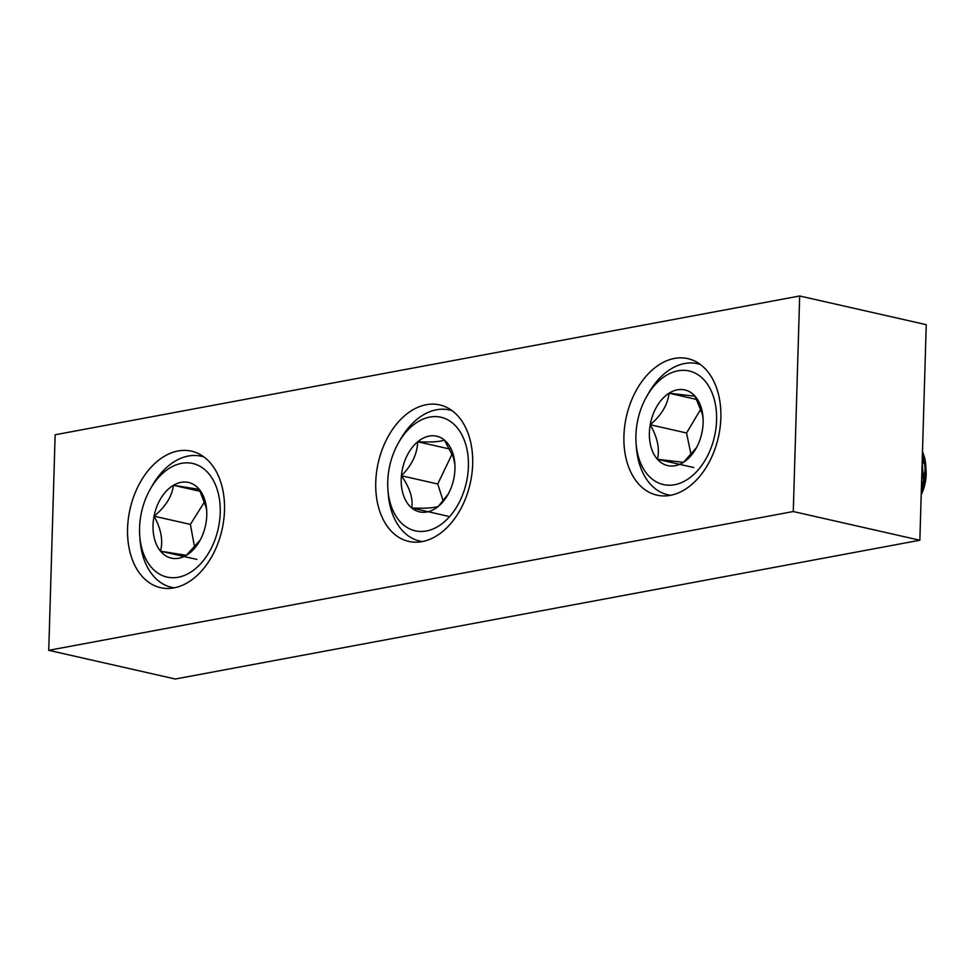 <?xml version="1.0" encoding="UTF-8"?>
<svg xmlns="http://www.w3.org/2000/svg" width="975" height="975" viewBox="0 0 975 975"><rect width="100%" height="100%" fill="white"/><g stroke="black" fill="none" stroke-linecap="round" stroke-linejoin="round"><path stroke-width="1.46" d="M174.001 587.864A69.981 47.141 -77.2 0 0 223.726 520.114A69.981 47.141 -77.2 0 0 191.502 451.169A69.981 47.141 -77.2 0 0 178.072 450.974A69.981 47.141 -77.2 0 0 128.347 518.712A69.981 47.141 -77.2 0 0 160.57 587.669A69.981 47.141 -77.2 0 0 174.001 587.864M670.361 495.337A69.981 47.141 -77.2 0 0 720.086 427.586A69.981 47.141 -77.2 0 0 687.862 358.642A69.981 47.141 -77.2 0 0 674.42 358.447A69.981 47.141 -77.2 0 0 624.695 426.197A69.981 47.141 -77.2 0 0 656.918 495.142A69.981 47.141 -77.2 0 0 670.361 495.337L667.851 494.764A67.202 45.264 102.8 0 1 637.845 457.75A67.202 45.264 102.8 0 1 636.37 447.098L636.09 443.247A58.232 39.232 -77.2 0 0 637.37 452.485A58.232 39.232 -77.2 0 0 687.082 479.639A58.232 39.232 -77.2 0 0 715.138 403.053A58.232 39.232 -77.2 0 0 685.803 370.439A58.232 39.232 -77.2 0 0 646.693 396.484A58.232 39.232 -77.2 0 0 636.09 443.247M422.175 541.6A69.981 47.141 -77.2 0 0 471.9 473.85A69.981 47.141 -77.2 0 0 439.688 404.905A69.981 47.141 -77.2 0 0 426.246 404.71A69.981 47.141 -77.2 0 0 376.521 472.448A69.981 47.141 -77.2 0 0 408.744 541.405A69.981 47.141 -77.2 0 0 422.175 541.6L419.677 541.028A67.202 45.264 102.8 0 1 391.56 511.192A67.202 45.264 102.8 0 1 388.196 493.362L387.916 489.511A58.232 39.232 -77.2 0 0 390.829 504.965A58.232 39.232 -77.2 0 0 443.625 522.442A58.232 39.232 -77.2 0 0 465.319 443.089A58.232 39.232 -77.2 0 0 398.519 442.735A58.232 39.232 -77.2 0 0 387.916 489.511M926.25 324.675L799.671 295.986L793.272 511.534L919.852 540.235L926.25 324.675M919.852 540.235L175.329 679.014L48.75 650.325L55.148 434.765L799.671 295.986M48.75 650.325L793.272 511.534M219.082 497.092A58.232 39.232 -77.2 0 0 190.015 463.028A58.232 39.232 -77.2 0 0 150.345 488.999A58.232 39.232 -77.2 0 0 139.742 535.775A58.232 39.232 -77.2 0 0 140.717 543.489A58.232 39.232 -77.2 0 0 189.601 572.849A58.232 39.232 -77.2 0 0 219.082 497.092M174.367 587.803A67.202 45.264 102.8 0 1 171.502 587.291A67.202 45.264 102.8 0 1 141.156 548.523A67.202 45.264 102.8 0 1 140.022 539.626L139.742 535.775M150.345 488.999L152.246 485.66A67.202 45.264 102.8 0 1 201.216 456.227A67.202 45.264 102.8 0 1 204.007 456.995M206.005 504.843A38.793 26.13 -77.2 0 0 199.278 489.401A38.793 26.13 -77.2 0 0 173.44 485.282A38.793 26.13 -77.2 0 0 154.062 516.177A38.793 26.13 -77.2 0 0 160.522 551.192A38.793 26.13 -77.2 0 0 186.359 555.311A38.793 26.13 -77.2 0 0 199.595 541.137A38.793 26.13 -77.2 0 0 205.737 524.416A38.793 26.13 -77.2 0 0 206.651 509.974A38.793 26.13 -77.2 0 0 206.005 504.843M206.724 511.107L206.249 507.756L199.278 489.401L173.44 485.282C171.929 496.592 165.47 506.89 154.062 516.177C161.107 528.95 163.252 540.613 160.522 551.192L186.359 555.311L200.155 540.126M204.677 501.638L190.393 524.404L194.647 547.462M200.302 491.363L173.44 485.282M190.393 524.404L154.062 516.177M196.853 559.418L160.522 551.192M398.519 442.735L400.433 439.396A67.202 45.264 102.8 0 1 449.39 409.963A67.202 45.264 102.8 0 1 452.193 410.731M452.888 453.424A38.793 26.13 -77.2 0 0 444.381 440.054A38.793 26.13 -77.2 0 0 417.714 441.785A38.793 26.13 -77.2 0 0 401.408 475.751A38.793 26.13 -77.2 0 0 411.767 508.012A38.793 26.13 -77.2 0 0 438.433 506.281A38.793 26.13 -77.2 0 0 447.769 494.873A38.793 26.13 -77.2 0 0 454.752 472.302A38.793 26.13 -77.2 0 0 454.837 463.71A38.793 26.13 -77.2 0 0 452.888 453.424M454.886 464.587L453.314 457.031L444.381 440.054C440.456 441.736 431.572 442.309 417.714 441.785C417.215 454.118 411.779 465.441 401.408 475.751C409.744 487.61 413.193 498.359 411.767 508.012C425.466 508.548 434.35 507.963 438.433 506.281L448.305 493.911M422.541 541.539A67.202 45.264 102.8 0 1 419.677 541.028M452.168 453.911L437.738 483.99L443.211 501.028M449.914 449.073L417.714 441.785M437.738 483.99L401.408 475.751M448.098 516.238L411.767 508.012M646.693 396.484L648.607 393.132A67.202 45.264 102.8 0 1 697.564 363.699A67.202 45.264 102.8 0 1 700.367 364.467M702.158 411.304A38.793 26.13 -77.2 0 0 695.078 396.228A38.793 26.13 -77.2 0 0 669.045 393.217A38.793 26.13 -77.2 0 0 650.215 424.747A38.793 26.13 -77.2 0 0 657.43 459.298A38.793 26.13 -77.2 0 0 683.463 462.321A38.793 26.13 -77.2 0 0 695.943 448.61A38.793 26.13 -77.2 0 0 702.293 430.792A38.793 26.13 -77.2 0 0 703.012 417.446A38.793 26.13 -77.2 0 0 702.158 411.304M703.072 418.555L702.439 414.363L695.078 396.228L669.045 393.217C667.704 404.747 661.428 415.253 650.215 424.747C657.503 437.373 659.904 448.89 657.43 459.298L683.463 462.321L696.516 447.598M923.752 463.235L922.277 458.664M921.326 490.608L923.459 481.138L922.179 461.76M921.204 494.605L922.85 489.998M921.217 494.337L925.738 465.404A44.801 30.176 -77.2 0 1 921.741 492.472C925.543 481.065 926.14 469.584 923.52 458.031L922.411 454.204M925.738 465.404A44.801 30.176 -77.2 0 0 924.763 458.311L922.484 451.413M921.204 494.752L926.067 469.84A34.454 23.205 102.8 0 1 921.204 494.849M925.982 468.792L925.86 467.391M670.715 495.276A67.202 45.264 102.8 0 1 667.851 494.764M700.928 408.891L686.546 432.985L691.104 454.862M696.857 399.518L669.045 393.217M686.546 432.985L650.215 424.747M693.749 467.537L657.43 459.298M201.216 456.227L203.738 456.8M171.502 587.291L174.025 587.864M449.39 409.963L451.913 410.536M697.564 363.699L700.087 364.272"/></g></svg>
